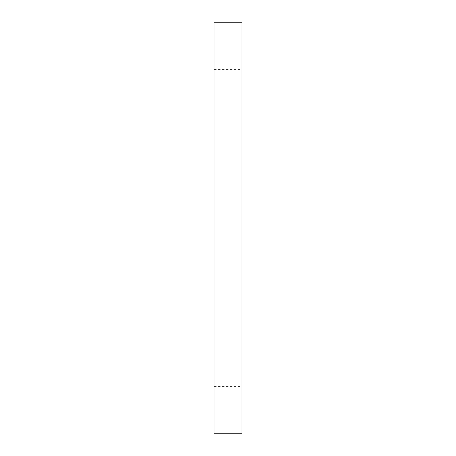 <?xml version="1.0" encoding="UTF-8"?>
<svg xmlns="http://www.w3.org/2000/svg" width="456" height="456" viewBox="0 0 456 456"><rect width="100%" height="100%" fill="white"/><g stroke="black" fill="none" stroke-linecap="round" stroke-linejoin="round"><path stroke-width="0.34" stroke-dasharray="2.28 1.71" d="M241.993 228L241.993 69.437L241.993 228M214.006 228L214.006 69.437L214.006 228M241.993 22.8L241.993 433.2M214.006 22.8L214.006 433.2M214.006 386.563L241.993 386.563M214.006 69.437L241.993 69.437"/><path stroke-width="0.68" d="M241.993 228L241.993 22.8L214.006 22.8L214.006 433.2L241.993 433.2L241.993 228"/></g></svg>
